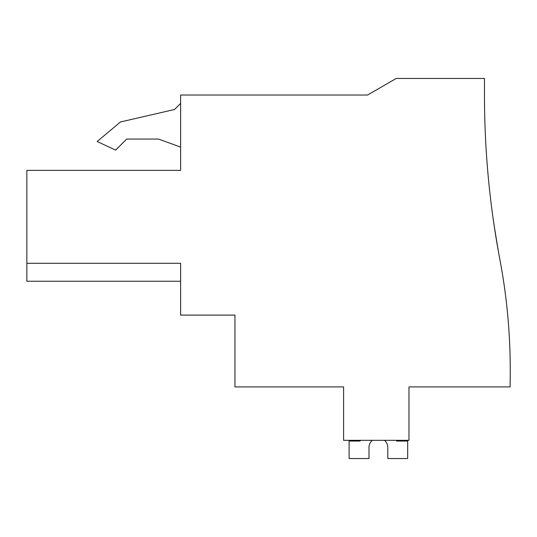 <?xml version="1.0" encoding="UTF-8"?>
<svg xmlns="http://www.w3.org/2000/svg" width="537" height="537" viewBox="0 0 537 537"><rect width="100%" height="100%" fill="white"/><g stroke="black" fill="none" stroke-linecap="round" stroke-linejoin="round"><path stroke-width="0.81" d="M26.85 263.291L26.85 170.37L180.62 170.37L180.62 95.029L367.536 95.029L396.239 78.456L484.475 78.456L484.475 95.163A883.936 883.936 0 0 0 499.88 259.499A594.701 594.701 0 0 1 510.15 381.035L510.15 386.915L408.966 386.915L408.966 440.32L343.593 440.32L343.593 386.915L234.944 386.915L234.944 315.091L180.62 315.091L180.62 263.291L26.85 263.291L26.85 281.24L180.62 281.24M498.343 251.162L494.215 226.064L498.343 251.162M494.188 225.842L492.946 217.29L494.181 225.815M180.62 147.111L158.522 139.063L126.719 139.063L115.643 150.132L97.17 141.52L120.463 121.973L174.512 109.494L180.62 103.393M180.62 170.37L155.757 170.37M158.522 139.063L126.719 139.063M396.628 440.32L396.628 441.052L407.677 441.052L407.677 458.544L387.801 458.544L387.801 447.496A9.404 9.404 0 0 0 384.479 440.32A9.404 9.404 0 0 1 387.801 447.496A9.404 9.404 0 0 0 384.479 440.32M372.322 440.32A9.404 9.404 0 0 0 368.993 447.496A9.404 9.404 0 0 1 372.322 440.32A9.404 9.404 0 0 0 368.993 447.496L368.993 458.544L349.117 458.544L349.117 441.052L360.166 441.052L360.166 440.32"/></g></svg>
